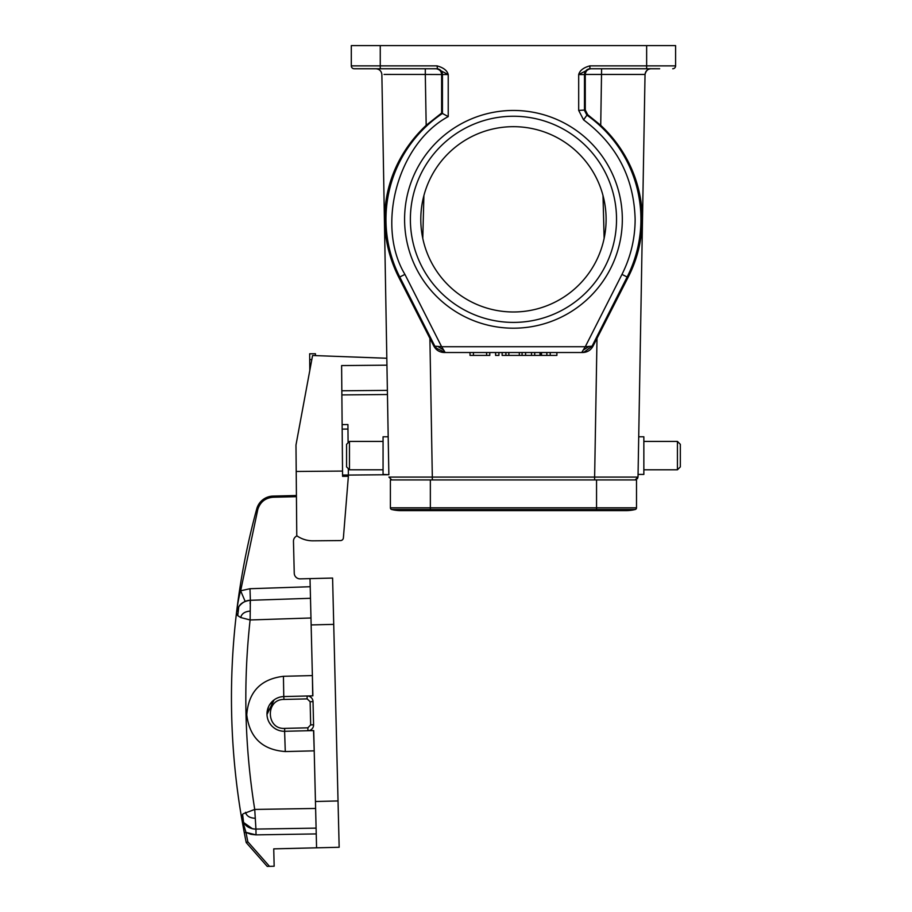 <?xml version="1.0" encoding="UTF-8"?>
<svg xmlns="http://www.w3.org/2000/svg" width="912" height="912" viewBox="0 0 912 912"><rect width="100%" height="100%" fill="white"/><g stroke="black" fill="none" stroke-linecap="round" stroke-linejoin="round"><path stroke-width="1.37" d="M638.389 455.601L645.035 74.453L585.265 74.453L585.276 110.01L587.716 114.73L600.723 125.309C628.368 151.118 642.162 185.603 642.31 219.336C642.025 240.209 637.271 259.589 628.037 277.465L593.005 346.184C590.748 350.219 587.305 352.34 582.677 352.522L524.639 352.522M502.136 352.522L502.136 355.418L525.597 355.418L525.597 352.522L444.224 352.522C439.607 352.34 436.164 350.219 433.895 346.184L398.863 277.465C373.225 226.94 382.322 166.771 426.178 125.309L425.3 74.453L384.032 74.431M582.677 352.522L444.224 352.522M631.013 479.929L635.117 479.929L638.012 477.079L638.058 474.422L643.849 474.422L643.849 436.78L638.708 436.78M677.434 469.794L643.849 469.794L677.434 469.794L680.329 466.898L680.329 444.315L680.329 466.898L680.329 444.315L680.329 466.898L677.434 469.794L677.434 441.419L643.849 441.419M659.672 68.765L590.258 68.765A5.791 5.791 -90 0 0 584.478 74.556L578.687 74.556L589.893 68.765L589.893 65.869C583.52 67.591 579.781 70.486 578.687 74.556L578.687 110.42L585.276 110.01M680.329 444.315L677.434 441.419L680.329 444.315M390.986 180.188L390.439 181.887M385.582 204.254L385.468 205.166M385.354 206.192L385.252 207.138M384.761 213.522L384.682 215.266M341.875 394.919L387.452 394.52L387.383 390.382L388.193 436.78L383.063 436.78L383.063 474.422L388.854 474.719L348.361 475.072M388.523 455.601L388.854 474.422L388.523 455.601M380.258 68.765L354.198 68.765A2.896 2.896 0 0 1 351.302 65.869L380.258 65.869L380.258 68.765L437.008 68.765L448.225 74.556L425.3 74.453L425.3 68.765L425.3 74.453M346.571 444.315L346.571 466.898L346.571 444.315L349.467 441.419L349.467 469.794L383.063 469.794M346.571 466.898L349.467 469.794M310.981 617.983L310.775 609.877L310.981 617.983L250.116 619.966L250.367 600.29C244.576 601.054 240.711 603.208 238.784 606.754L236.561 612.283A717.698 717.698 0 0 1 256.739 508.885A17.374 17.374 0 0 1 273.076 496.082L296.423 495.512M284.02 731.287L284.612 731.299L285.274 751.545C262.428 749.869 249.592 737.637 246.753 714.837C248.474 691.934 260.695 679.087 283.438 676.305L283.769 696.563L282.378 696.665M269.553 704.816L274.102 699.892L266.988 714.472L268.527 706.754M269.553 723.022L271.149 725.211M315.449 801.5L338.033 800.953L339.161 847.271L316.578 847.818L313.717 730.58L307.937 730.729L307.857 727.833L284.704 728.392C266.065 729.646 265.312 699.105 283.997 699.447L307.162 698.888L310.126 701.704L310.684 724.869L313.58 724.801A5.791 5.791 0 0 1 307.937 730.729L284.772 731.287A17.374 17.374 0 0 1 266.988 714.347A17.374 17.374 0 0 1 283.928 696.551L307.082 695.993A5.791 5.791 0 0 1 313.021 701.636L313.58 724.801A5.791 5.791 0 0 1 307.937 730.729L313.557 730.592L314.218 750.85L285.274 751.556M283.438 676.294L312.383 675.587L312.713 695.856L307.082 695.993L312.873 695.845L310.012 578.618L332.595 578.06L333.724 624.378L311.152 624.925M243.219 813.778L254.733 809.434C244.667 746.483 243.128 683.327 250.116 619.966L240.734 617.538L237.736 615.634L238.773 606.754C242.102 602.49 245.966 600.335 250.367 600.29L310.502 598.295L250.367 600.29A14.478 14.478 0 0 0 250.082 600.301A14.478 14.478 0 0 1 250.367 600.29L250.093 603.596M236.413 613.046L237.701 615.634M316.578 847.818L273.737 848.867L274.159 866.229L269.485 866.343L247.836 841.799L246.229 842.597A717.698 717.698 0 0 1 244.268 832.702L245.966 832.371L241.441 817.004L244.268 832.702L241.441 817.004C235.763 783.26 232.503 749.333 231.671 715.202C230.839 681.082 232.435 647.03 236.47 613.046C237.599 603.812 238.99 596.391 240.643 590.782L257.857 509.192C260.342 501.885 265.426 497.906 273.11 497.245L273.076 496.082A17.374 17.374 0 0 0 256.739 508.885A17.374 17.374 0 0 1 273.076 496.082A17.374 17.374 0 0 0 256.739 508.885A17.374 17.374 0 0 1 273.076 496.082M243.561 822.419L242.603 814.348L241.395 817.015L244.063 823.24M316.099 828.13L255.941 829.076A14.478 14.478 0 0 1 255.634 829.076A14.478 14.478 0 0 0 255.941 829.076L316.099 828.13L255.941 829.076L254.733 809.434L315.62 808.454L315.814 816.559L315.62 808.454M284.612 731.299L284.704 728.392M283.997 699.447L283.769 696.563M338.033 800.953L333.724 624.378M296.993 535.891A5.791 5.791 0 0 0 293.47 541.363L294.245 573.203A5.791 5.791 0 0 0 300.173 578.858L310.012 578.618M309.806 370.42L309.658 353.788L315.449 353.742L315.472 355.612M238.773 606.754L238.294 607.586M236.436 613.343L236.151 615.805M255.941 829.145L255.941 829.076A14.478 14.478 0 0 1 255.634 829.076A14.478 14.478 0 0 0 255.941 829.076C251.564 829.247 247.608 827.287 244.085 823.217C246.628 826.956 250.583 828.905 255.941 829.076L256.033 834.868L245.966 832.371L247.836 841.799L246.229 842.597A717.698 717.698 0 0 1 244.268 832.702M249.295 600.37A14.478 14.478 0 0 0 247.129 600.769A14.478 14.478 0 0 1 249.295 600.37M243.8 602.114L243.857 602.08A14.478 14.478 0 0 1 246.901 600.826A14.478 14.478 0 0 0 245.18 601.441L240.643 590.782L249.979 588.719L250.367 600.29L310.502 598.295L268.345 599.697M238.99 606.457L239.594 605.636M237.234 609.843L236.687 611.747M236.949 610.789L237.485 609.193M236.858 611.006L237.097 610.219M269.485 866.343L267.216 866.4L246.229 842.597M243.538 602.262A14.478 14.478 0 0 0 241.099 604.052M238.876 606.617A14.478 14.478 0 0 0 238.317 607.506M241.748 818.395A14.478 14.478 0 0 0 243.344 822.122A14.478 14.478 0 0 1 241.748 818.395A14.478 14.478 0 0 0 243.344 822.122A14.478 14.478 0 0 1 241.748 818.395L243.344 822.122M243.584 822.51A14.478 14.478 0 0 0 244.142 823.297A14.478 14.478 0 0 1 243.584 822.51A14.478 14.478 0 0 0 244.142 823.297A14.478 14.478 0 0 1 243.584 822.51L252.407 828.7M246.491 825.759A14.478 14.478 0 0 0 249.01 827.435A14.478 14.478 0 0 1 246.491 825.759A14.478 14.478 0 0 0 249.01 827.435A14.478 14.478 0 0 1 246.491 825.759L248.919 827.378M249.295 827.572A14.478 14.478 0 0 0 252.43 828.7A14.478 14.478 0 0 1 249.295 827.572A14.478 14.478 0 0 0 252.35 828.677A14.478 14.478 0 0 1 249.295 827.572M254.836 829.054A14.478 14.478 0 0 1 252.647 828.746A14.478 14.478 0 0 0 254.836 829.054A14.478 14.478 0 0 1 254.277 829.008A14.478 14.478 0 0 0 254.836 829.054L254.06 828.985M423.898 195.556C420.17 209.851 419.805 224.135 422.78 238.385A92.659 92.659 0 0 0 513.456 311.984A92.659 92.659 0 0 0 605.887 212.941A92.659 92.659 0 0 0 500.699 127.555A92.659 92.659 0 0 0 422.78 238.385L423.898 195.556M343.379 537.943L348.373 476.281L342.581 476.338L341.612 365.575L386.939 365.176L386.825 358.256L312.577 355.498L295.978 445.022L296.776 535.743A27.793 27.793 0 0 0 313.033 540.816L340.518 540.577A2.896 2.896 0 0 0 343.379 537.943L343.642 535.002M313.033 540.816L340.518 540.577M315.449 353.742L309.658 353.788M296.218 471.47L342.536 471.071M342.137 424.604L347.928 424.547L348.088 442.81M348.304 468.631L348.373 476.281M437.532 68.788L437.008 65.869C443.449 67.636 447.188 70.532 448.225 74.556L448.225 116.599L441.636 113.042L441.636 74.556M672.703 68.765A2.896 2.896 0 0 0 675.598 65.869A2.896 2.896 0 0 1 672.703 68.765A2.896 2.896 0 0 0 675.598 65.869L675.598 45.6L351.302 45.6L351.302 65.869A2.896 2.896 0 0 0 354.198 68.765L367.228 68.765M435.936 68.765C439.333 69.118 441.237 71.011 441.636 74.453M348.076 442.058L348.829 442.058M388.33 444.6L388.284 441.704M437.737 346.412L434.864 346.184L399.764 277.009L404.928 274.398L441.636 346.731L437.737 346.412L443.677 350.06L445.193 352.522L436.004 347.996L435.913 346.275M448.225 116.599C397.928 143.617 375.516 225.503 404.928 274.398M578.687 110.42L583.589 119.882C616.808 144.723 633.988 177.874 635.14 219.336C635.071 238.716 630.682 257.07 621.973 274.398L585.276 346.731L592.048 346.184L583.805 352.328L582.255 351.644L585.276 346.731L441.636 346.731L443.677 350.06M635.185 509.523A38.224 38.224 0 0 1 626.088 510.617L596.551 510.617L596.551 509.523L635.185 509.523A1.733 1.733 0 0 0 636.508 507.836A1.733 1.733 0 0 1 635.185 509.523M391.715 509.523A1.733 1.733 0 0 1 390.393 507.836A1.733 1.733 0 0 0 391.715 509.523A38.224 38.224 0 0 0 400.813 510.617A38.224 38.224 0 0 1 391.715 509.523L430.35 509.523L430.35 510.617L400.813 510.617A38.224 38.224 0 0 0 409.921 509.523A38.224 38.224 0 0 1 391.715 509.523A1.733 1.733 0 0 1 390.393 507.836L390.393 479.929L596.551 479.929L596.551 507.836L636.508 507.836L636.508 479.929L596.551 479.929M386.939 365.176L387.383 390.382L341.84 390.781M397.142 273.988L398.863 277.465L399.764 277.009A127.486 127.486 0 0 1 442.434 113.464L442.434 74.556A5.791 5.791 -90 0 0 436.643 68.765M386.825 358.256L381.866 74.453C381.41 71.056 379.483 69.164 376.075 68.765C379.483 69.164 381.41 71.056 381.866 74.453C381.41 71.056 379.483 69.164 376.075 68.765C379.483 69.164 381.41 71.056 381.866 74.453L388.854 474.719M404.586 219.336A108.87 108.87 0 0 1 567.891 125.047A108.87 108.87 0 0 1 567.891 313.614A108.87 108.87 0 0 1 404.586 219.336M434.864 346.184L436.004 347.996L434.864 346.184L433.895 346.184M441.636 113.042L426.178 125.309M581.765 352.522L583.805 352.34L581.719 352.522L582.255 351.644M387.452 394.52L387.383 390.382M585.265 74.453C585.675 71.011 587.579 69.118 590.976 68.765M429.894 338.295L432.322 477.079L388.9 477.079L391.795 479.929L430.35 479.929L430.35 507.836L596.551 507.836L596.551 509.523L430.35 509.523L430.35 507.836L390.393 507.836M650.826 68.765L650.473 68.776C651.977 68.719 646.654 67.727 645.035 74.453C645.491 71.056 647.429 69.164 650.826 68.765C647.429 69.164 645.491 71.056 645.035 74.453L638.012 477.079L637.408 478.732M630.716 479.929L606.184 479.929M587.716 114.73L586.929 115.151A127.486 127.486 0 0 1 627.137 277.009L628.037 277.465L636.998 255.189M641.558 206.192L641.432 205.166M639.358 192.808L636.462 181.887M432.322 479.929L432.322 477.079L638.012 477.079M556.89 352.522L556.89 355.418L524.639 355.418M531.514 355.418L531.514 352.522M534.717 355.418L534.717 352.522M539.995 355.418L539.995 352.522M540.793 355.418L540.793 352.522M546.847 355.418L546.847 352.522M550.232 355.418L550.232 352.522M505.909 355.418L505.909 352.522M508.839 355.418L508.839 352.522M519.316 355.418L519.316 352.522M522.074 355.418L522.074 352.522M498.921 352.522L498.921 355.418L495.592 355.418L495.592 352.522M489.778 352.522L489.778 355.418L470.022 355.418L470.022 352.522M473.431 355.418L473.431 352.522M486.598 355.418L486.598 352.522M410.377 219.336A103.079 103.079 0 0 0 564.995 308.598A103.079 103.079 0 0 0 564.995 130.063A103.079 103.079 0 0 0 410.377 219.336M593.005 346.184L592.048 346.184L627.137 277.009L621.973 274.398M273.11 497.245L296.434 496.675M307.162 698.888L307.082 695.993A5.791 5.791 0 0 1 313.021 701.636L310.126 701.704M310.684 724.869L307.857 727.833M310.217 586.724L249.979 588.719M311.824 359.567L309.715 359.579M240.734 617.538C241.589 613.753 244.69 611.599 250.059 611.086M236.561 612.294A717.698 717.698 0 0 1 256.739 508.885A717.698 717.698 0 0 0 236.561 612.294M245.51 812.307C246.548 816.035 249.751 818.018 255.109 818.269M316.236 833.921L256.033 834.868M257.857 509.192L256.739 508.885M246.16 832.474L250.686 834.229M250.994 834.309L255.93 834.868M604.132 238.385L603.003 195.556M342.57 475.049L348.361 475.004M347.962 429.062L342.171 429.107M354.198 68.765A2.896 2.896 0 0 1 351.302 65.869M380.258 45.6L380.258 65.869L437.008 65.869M583.589 119.882L586.929 115.151L584.478 110.42L584.478 74.556L585.265 74.556M675.598 65.869L646.642 65.869L646.642 45.6M646.642 68.765L646.642 65.869L589.893 65.869M589.175 346.412L583.201 350.083M600.723 125.309L601.612 68.765M597.007 338.295L594.578 479.929M541.523 355.418L541.523 352.522M238.192 607.711A19.585 19.585 0 0 0 237.359 609.558M242.524 820.481A19.585 19.585 0 0 0 243.447 822.293M254.927 829.054L252.715 828.757M236.858 611.04L237.177 609.968M249.261 600.37L247.084 600.78M246.867 600.837L245.761 601.202M243.515 602.273L242.763 602.741M349.467 441.419L383.063 441.419M430.35 510.617L596.551 510.617M444.44 352.499L445.193 352.522M434.876 346.195L435.377 347.084"/></g></svg>
